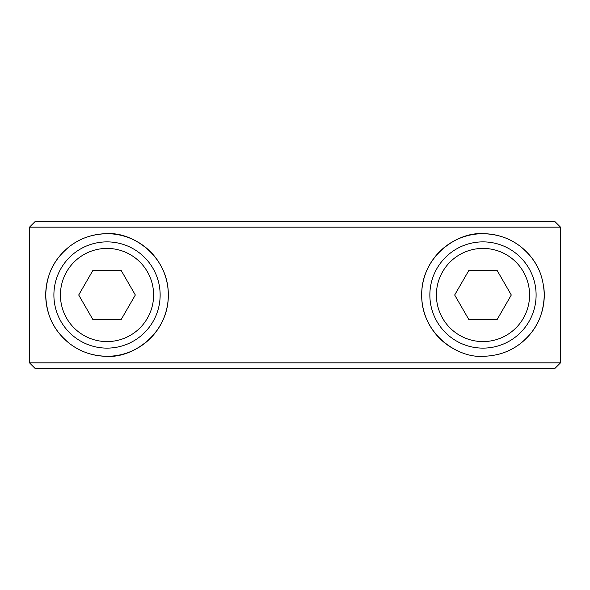 <?xml version="1.0" encoding="UTF-8"?>
<svg xmlns="http://www.w3.org/2000/svg" width="590" height="590" viewBox="0 0 590 590"><rect width="100%" height="100%" fill="white"/><g stroke="black" fill="none" stroke-linecap="round" stroke-linejoin="round"><path stroke-width="0.89" d="M53.897 295A53.122 53.122 0 0 0 107.019 348.122A53.122 53.122 0 0 0 160.141 295A53.122 53.122 0 0 0 107.019 241.878A53.122 53.122 0 0 0 53.897 295A53.122 53.122 0 0 1 107.019 241.878A53.122 53.122 0 0 1 160.141 295M135.331 295L121.171 319.522L92.866 319.522L78.706 295L92.866 270.478L121.171 270.478L135.331 295M429.859 295A53.122 53.122 0 0 0 482.981 348.122A53.122 53.122 0 0 0 536.104 295A53.122 53.122 0 0 0 482.981 241.878A53.122 53.122 0 0 0 429.859 295A53.122 53.122 0 0 1 482.981 241.878A53.122 53.122 0 0 1 536.104 295M511.294 295L497.134 319.522L468.829 319.522L454.669 295L468.829 270.478L497.134 270.478L511.294 295M295 221.442L35.223 221.442L29.5 227.165L29.5 362.835L35.223 368.558L554.777 368.558L560.5 362.835L560.5 227.165L554.777 221.442L295 221.442M560.5 227.165L29.5 227.165L29.5 362.835L560.5 362.835M168.32 295C168.615 334.139 132.042 358.27 107.019 356.301C92.07 355.969 79.185 351.404 68.381 342.591C57.326 332.893 46.699 320.363 45.718 295C46.699 269.637 57.326 257.107 68.381 247.409C79.185 238.596 92.07 234.031 107.019 233.699C132.042 231.73 168.615 255.861 168.32 295M158.717 262.063A61.301 61.301 0 0 0 52.908 266.193M48.129 277.993A61.301 61.301 0 0 0 48.129 312.007M52.908 323.807A61.301 61.301 0 0 0 107.019 356.301A61.301 61.301 0 0 0 163.954 272.285M537.092 266.193A61.301 61.301 0 0 0 482.981 233.699C497.93 234.031 510.815 238.596 521.619 247.409C532.674 257.107 543.302 269.637 544.282 295C543.302 320.363 532.674 332.893 521.619 342.591C510.815 351.404 497.93 355.969 482.981 356.301C457.958 358.27 421.385 334.139 421.68 295C421.385 255.861 457.958 231.73 482.981 233.699A61.301 61.301 0 0 0 459.824 351.758M497.134 354.642A61.301 61.301 0 0 0 537.092 323.807M541.871 312.007A61.301 61.301 0 0 0 543.611 285.988M60.431 295A46.588 46.588 0 0 0 107.019 341.588A46.588 46.588 0 0 0 153.607 295A46.588 46.588 0 0 0 107.019 248.412A46.588 46.588 0 0 0 60.431 295M436.394 295A46.588 46.588 0 0 0 482.981 341.588A46.588 46.588 0 0 0 529.569 295A46.588 46.588 0 0 0 482.981 248.412A46.588 46.588 0 0 0 436.394 295"/></g></svg>
